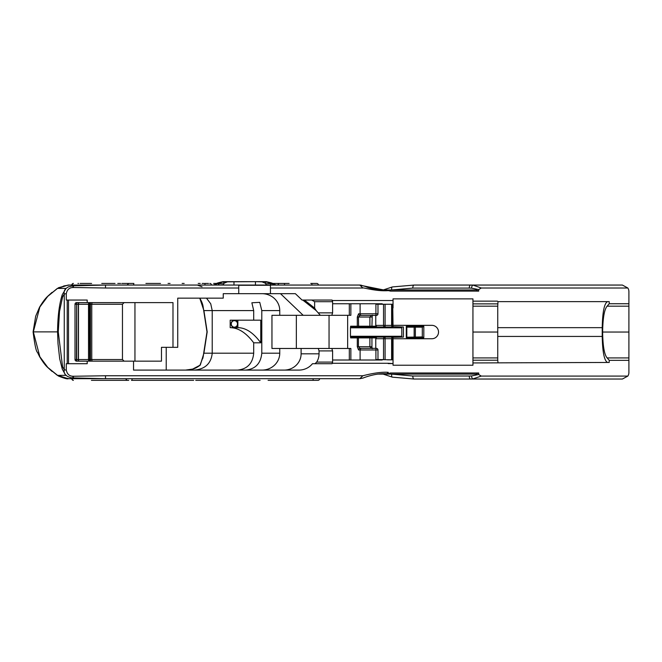 <?xml version="1.0" encoding="UTF-8"?>
<svg xmlns="http://www.w3.org/2000/svg" width="662" height="662" viewBox="0 0 662 662"><rect width="100%" height="100%" fill="white"/><g stroke="black" fill="none" stroke-linecap="round" stroke-linejoin="round"><path stroke-width="0.99" d="M478.709 374.51L481.266 376.082L472.817 378.921A3.02 1.233 -94 0 1 471.576 375.933L478.709 374.518L478.709 372.979L476.168 374.113L377.365 374.113M91.414 380.336L125.813 380.336M92.895 380.336L105.026 380.336M117.282 380.336L110.769 380.336M294.259 380.336L304.239 380.336M274.953 380.336L296.22 380.336M235.97 380.336L260.083 380.336M244.998 380.336L249.946 380.336M227.935 380.336L231.907 380.336M197.814 380.336L243.988 380.336M165.632 380.336L193.676 380.336M180.693 380.336L191.723 380.336M161.578 380.336L159.517 380.336M131.481 380.336L133.459 380.336M131.457 380.336L137.473 380.336M139.525 380.336L167.594 380.336M145.549 380.336L153.493 380.336M212.833 380.336L223.367 380.336M268.143 380.336L288.218 380.336M295.98 380.336L297.983 380.336M298.239 380.336L300.267 380.336M116.727 380.336L128.594 380.336M104.811 380.336L111.142 380.336M223.888 380.336L227.91 380.336M302.327 380.336L318 380.336A1.622 1.622 -90 0 0 319.622 378.705L313.118 378.705L313.118 380.336L314.111 380.336M207.719 380.336L209.821 380.336M195.729 380.336L201.364 380.336M135.42 380.336L142.495 380.336M203.83 380.336L205.816 380.336M233.967 380.336L235.912 380.336M268.085 380.336L271.114 380.336M128.751 380.336L127.154 380.336L125.532 378.705L105.506 378.705L359.822 378.705L362.85 375.759L105.498 375.759L73.424 376.256L73.391 377.456M431.881 289.981L390.621 289.981L390.621 291.115L478.709 291.115L476.168 289.981L431.881 289.981M390.621 289.981L380.882 289.981M204.153 283.435L202.183 283.435L204.153 283.435M208.497 283.435L204.947 283.435L204.947 285.057M160.51 283.435L145.913 283.435L160.51 283.435M106.565 285.057L133.608 285.057L133.856 283.435L125.805 283.435M128.751 283.435L121.816 283.435M111.762 283.435L115.039 283.435M114.36 283.435L101.758 283.435M117.77 283.435L120.616 283.435L117.77 283.435M89.635 283.435L80.11 283.435M91.596 283.435L82.758 283.435M182.124 283.435L184.177 283.435M77.934 283.435L78.612 283.435M200.189 283.435L198.211 283.435M284.519 285.057L284.519 283.435L289.137 283.435L272.33 283.435M213.636 283.435L217.086 283.435M168.032 283.435L170.076 283.435L168.032 283.435M318.389 285.057A1.622 1.622 0 0 0 316.759 283.435L310.751 283.435L311.885 283.435L311.885 285.057M209.829 283.435L209.821 283.435A1.622 1.622 0 0 1 211.451 285.057M391.399 374.113L412.807 376.008L469.275 376.008A3.02 1.241 90 0 0 470.517 379.036L622.396 379.036L627.841 376.082A6.504 6.504 -90 0 0 628.9 372.532L628.9 360.335L609.214 360.335L609.214 362.453L472.941 362.942L472.941 365.225L393.046 365.225L393.046 363.587L388.213 363.264L332.216 363.264M388.213 363.587L393.046 363.587L393.046 359.847L375.908 359.524L375.908 349.983L377.977 349.983L377.977 359.524M73.391 286.315L73.424 287.507L105.498 288.011L238.742 288.011L238.742 285.289L270.444 285.289L270.444 288.011L362.842 288.011L359.822 285.057L68.294 285.057L57.346 288.417L47.242 296.733L57.346 288.417A3.252 0.728 55.8 0 1 57.511 288.392L68.294 285.057M68.376 285.057L106.847 285.057M382.826 290.08A44.817 42.74 90 0 0 384.076 290.014L381.411 290.014M278.015 285.057A1.622 1.622 0 0 1 279.637 283.435A1.622 1.622 0 0 0 278.015 285.057M73.391 283.435A1.622 1.514 -90 0 0 71.877 285.057L73.548 285.057M125.532 378.705L71.43 378.705L73.052 380.336M127.658 378.705L313.118 378.705M332.878 378.705L323.122 378.705M73.391 380.336A1.622 1.514 90 0 1 71.877 378.705L68.376 378.705M68.352 378.705L70.023 378.705M68.352 285.057L70.023 285.057M266.174 284.9L266.794 285.057M267.721 285.057L270.013 285.057L271.585 283.535C274.407 285.041 275.086 285.272 273.613 284.238L276.236 285.057L273.058 283.866C273.538 283.477 271.255 282.748 266.223 281.664L255.441 281.664L262.011 281.847L265.396 283.253L266.016 281.855L271.585 283.535L265.785 283.799L265.396 283.253M349.321 303.759L349.321 315.302L320.342 315.302L316.146 310.561L302.766 300.06L302.062 300.06L295.368 293.68L223.251 293.68L223.251 298.148L177.739 298.148L177.739 347.327L172.989 347.327L172.989 302.617L76.643 302.617A1.622 1.622 0 0 0 75.013 304.247L75.013 359.524A1.622 1.622 0 0 0 76.643 361.146L87.21 361.146L87.21 363.703L68.509 363.703L68.509 300.06L66.299 300.06L66.299 293.638L64.255 293.986L64.255 369.777L62.567 366.657L58.256 331.885L33.323 331.885L39.852 307.002L47.788 296.344A3.252 0.687 -134.7 0 0 47.598 296.377L52.05 292.356M329.047 315.302L329.047 348.469M245.66 370.091C255.441 369.073 260.811 363.43 261.788 353.185L261.788 310.586L259.752 302.352L251.874 302.774L253.703 310.586L253.703 320.176L230.186 320.176L230.186 327.673L237.873 327.673L230.186 327.673C238.328 327.74 246.165 332.787 253.703 342.808L260.754 342.808A198.815 59.787 -90 0 0 237.873 327.673L237.873 323.478A3.575 3.409 90 0 0 231.079 323.776A3.575 3.409 90 0 0 234.207 327.491A3.575 3.409 90 0 0 237.873 324.363M260.754 342.808L260.754 320.176L253.703 320.176M253.703 342.808L253.703 353.185C252.727 363.43 247.348 369.073 237.575 370.091M296.353 315.302L296.353 348.469M261.788 310.586L279.753 310.586L279.753 315.302L271.958 315.302L271.958 348.469L279.753 348.469L279.753 353.185L261.788 353.185M279.753 310.586A17.783 16.906 0 0 0 261.97 293.68M87.21 361.146L133.542 361.146L133.542 370.091L298.918 370.091A17.047 16.26 180 0 0 312.464 363.703L332.067 363.703L332.605 362.081L316.684 362.081A17.047 16.26 180 0 0 319.043 353.831L319.043 350.91L332.605 350.91L331.794 348.469L349.321 348.469L349.321 360.012M166.22 347.327L166.22 370.091L185.559 370.091L192.543 369.139L200.28 365.093L203.913 353.185A3.252 1.382 -171.3 0 1 203.788 352.689L203.126 357.008L199.883 365.407M261.97 370.091A17.783 16.906 -0 0 0 279.753 353.185M237.873 320.176L237.873 323.478M344.215 285.057L350.173 285.057M66.299 293.638C67.11 289.675 69.32 287.639 72.944 287.523L72.894 285.852L105.407 285.057M387.899 289.981L384.39 290.097C368.395 289.037 366.582 286.596 364.29 286.158L359.822 285.057A6.504 6.206 -90 0 1 362.503 285.694L360.658 285.694M266.124 285.057L265.785 283.799M223.243 284.9L224.029 283.253L227.414 281.847L255.441 281.664L255.441 285.057M219.403 285.057L217.831 283.535L223.4 281.855L227.414 281.847M223.64 283.799L217.831 283.535L213.222 285.057L223.061 281.747M320.342 315.302L279.753 315.302M349.321 315.302L350.86 315.302L350.86 303.759M350.86 360.012L350.86 348.469L349.321 348.469M279.753 348.469L331.794 348.469M373.608 337.09L373.351 336.271L351.596 336.271A1.713 1.622 180 0 0 350.463 336.677L350.645 337.901L351.596 337.09L393.038 337.09L391.945 337.413L391.945 359.524L393.046 359.524L392.715 359.847M350.463 336.677L350.463 327.417A1.713 1.622 180 0 0 351.596 327.822L401.784 327.822L401.784 327.003L401.784 337.09M375.768 315.41L375.768 325.381A1.622 1.547 90 0 0 375.975 326.192L377.075 327.003L385.094 327.003L351.596 327.003L350.645 326.192L350.463 327.417M347.649 348.469L347.649 315.302M270.444 293.68L270.444 288.011M280.498 293.68L303.171 315.302M316.146 310.561L314.64 308.087L314.64 301.69L332.605 301.69L332.067 300.06L302.766 300.06M332.605 301.69L332.605 312.861L331.794 315.302M332.605 350.91L332.605 362.081M284.056 370.091A17.047 16.26 180 0 0 301.102 353.831L319.043 353.831M316.684 362.081L315.029 363.703M172.989 347.327L161.47 347.327L161.47 361.146L133.542 361.146M73.424 376.256L72.944 376.248L72.894 377.919L70.669 377.663L67.4 376.388L65.306 374.584A7.481 6.057 140 0 1 64.255 369.777L66.299 370.124L66.299 363.703L68.509 363.703M72.944 376.248C69.386 376.165 67.168 374.129 66.299 370.124M383.935 373.666L386.922 373.757L388.213 372.334L388.213 373.459L387.353 374.08L377.621 374.08M362.85 375.751C373.699 372.996 382.148 371.862 388.213 372.334M386.922 373.757L384.076 373.757A44.817 42.74 90 0 0 382.636 373.691M301.102 348.469L301.102 353.831M206.486 298.148L210.723 303.792L212.221 310.586L203.913 310.586L199.758 298.148M52.058 371.423L47.242 367.038L58.413 376.024L68.294 378.705L57.511 375.371A3.252 0.728 124.2 0 1 57.346 375.346L57.313 375.329A3.252 0.695 -55.8 0 0 57.478 375.346L47.788 367.427A3.252 0.687 134.7 0 1 47.598 367.393L57.313 375.329M234.389 320.673A3.252 3.103 -90 0 1 237.493 323.925A3.252 3.103 -90 0 1 234.389 327.177A3.252 3.103 -90 0 1 231.286 323.925A3.252 3.103 -90 0 1 234.389 320.673M332.605 303.759L382.206 303.759L382.206 304.247L375.908 304.247L375.908 313.788A1.622 0.439 90 0 0 376.347 315.41A1.622 1.622 0 0 0 377.977 313.788L377.903 313.788M203.126 306.763L199.941 298.446C201.753 301.607 202.812 304.355 203.118 306.696L206.991 331.885L203.126 306.763L199.883 298.355M238.742 288.011L238.742 293.68M72.944 287.523L73.424 287.507M273.613 284.238L266.364 281.747L262.011 281.847M233.976 285.057L233.976 281.673L223.202 281.664C218.203 282.674 215.928 283.41 216.358 283.866L215.804 284.238M318.554 312.861L332.605 312.861M318.273 348.469L319.043 350.91M382.206 359.524L382.206 360.012L332.605 360.012M377.903 349.983L377.977 349.983A1.622 1.622 0 0 0 376.347 348.353L360.103 348.353L358.432 346.731L358.432 337.901L369.892 337.901L369.892 346.731L371.473 348.353L360.103 348.353A1.622 1.539 -90 0 0 358.564 349.983L360.103 349.983L360.103 360.012M387.344 359.847L391.705 359.847A0.654 0.654 0 0 1 391.623 359.524L391.623 338.712L385.094 338.712L385.094 337.09L351.596 337.09L351.596 336.271M360.103 303.759L360.103 313.788L358.564 313.788L357.306 317.04L357.306 326.192A0.811 0.77 90 0 0 358.076 327.003L351.596 327.003L351.596 327.822M358.564 313.788A1.622 1.539 90 0 0 360.103 315.41L376.347 315.41M358.076 327.003L358.638 327.003L358.432 317.04L360.103 315.41L371.473 315.41L369.892 317.04L369.892 326.192L350.645 326.192M314.64 308.087L304.421 300.06M311.744 300.06L314.64 301.69M68.509 300.06L87.21 300.06L87.21 302.617M134.949 361.146L134.949 302.617M89.387 361.146L89.635 359.524L88.526 359.524A1.622 0.861 -90 0 0 89.387 361.146M92.581 361.146A1.622 0.819 -90 0 1 91.761 359.524L91.761 304.247L122.462 304.247L122.462 359.524L89.635 359.524L89.387 302.617A1.622 0.861 -90 0 0 88.526 304.247L88.526 359.524L76.444 359.524L76.643 361.146M65.306 289.178L65.306 289.178A7.481 6.057 40 0 0 64.255 293.986L62.567 297.106A7.481 4.402 -160.2 0 1 62.162 295.649A7.481 4.402 -160.2 0 1 62.311 294.573L66.092 288.359L68.409 286.836L72.894 285.852M385.094 337.09A1.622 1.547 90 0 0 383.538 338.712L375.768 338.712L375.768 348.353M253.703 310.586L212.221 310.586L212.221 353.185L203.913 353.185L207.189 331.885L203.913 310.586A3.252 1.382 171.3 0 0 203.788 311.082M106.416 378.705L68.294 378.705M202.886 358.291L206.991 331.885L203.126 357.008M199.916 365.358L200.47 364.472M192.543 369.139A3.252 1.829 -104.4 0 1 192.75 369.065A3.252 1.829 -104.4 0 1 192.99 369.032M47.788 296.344L57.511 288.392M66.034 288.417L57.478 288.417A3.252 0.695 -124.2 0 0 57.313 288.442M376.347 348.353A1.622 0.439 90 0 0 375.908 349.983L360.103 349.983A1.622 1.539 90 0 1 361.642 348.353M361.642 315.41A1.622 1.539 -90 0 1 360.103 313.788L377.977 313.788L377.977 304.247M358.638 327.003L371.084 327.003M76.643 302.617L76.444 359.524L75.013 359.524M47.788 367.427L39.852 356.768L33.323 331.885M57.511 375.371L66.034 375.346M75.013 304.247L91.761 304.247A1.622 0.819 -90 0 1 92.581 302.617M391.399 289.981L412.807 288.086L469.275 288.086A3.02 1.241 -90 0 1 470.517 285.057L472.817 285.173A3.02 1.233 94 0 0 471.576 288.16L478.709 289.575L481.266 288.011L472.817 285.057L622.396 285.057L627.841 288.011A6.504 6.504 90 0 1 628.9 291.561L628.9 303.75L609.214 303.75L609.214 301.64L497.989 301.64L497.435 301.152L472.941 301.152L472.941 298.868L393.046 298.868L393.046 304.247L382.206 304.247M392.715 337.347L392.276 337.347L392.276 359.524L392.715 359.524L392.715 337.347L403.415 337.09L403.415 327.003L391.945 326.68L392.276 304.247M391.705 304.247A0.654 0.654 0 0 0 391.623 304.57L391.623 325.381L385.094 325.381L385.094 327.003L392.276 327.003L392.276 304.57L393.046 304.247M390.621 290.246L388.304 290.626L390.621 291.115M362.842 288.011C361.874 287.051 376.132 291.603 388.213 290.635L388.304 290.626M384.39 290.097L362.503 285.694M391.763 289.89A3.02 1.216 -102.6 0 1 392.334 286.944M383.166 289.981L392.343 286.944A3.02 1.216 -102.6 0 1 392.417 286.927M412.807 288.086A3.02 1.241 -90 0 1 414.048 285.057L392.343 286.944M472.817 285.057L414.048 285.057M478.709 289.584L478.709 291.115M481.266 288.011L627.841 288.011M393.046 300.507L332.216 300.507M457.955 298.868L448.199 298.868M628.9 303.75L628.9 306.175L607.145 306.175C604.34 309.394 602.834 318.017 602.635 332.043L628.9 332.043L628.9 306.175M609.214 303.75L607.145 306.175M497.741 303.875L472.941 303.875L472.941 306.175L497.741 306.175L497.989 301.64M607.542 301.64C604.315 303.213 602.544 311.885 602.221 327.657L602.221 336.437C602.544 352.209 604.315 360.881 607.542 362.453M392.715 304.247L393.046 327.003L393.046 325.34L431.814 325.34A6.703 6.703 0 0 1 438.525 332.043A6.703 6.703 0 0 1 431.814 338.754L393.046 338.754M393.046 307.938L393.046 304.57M472.941 301.152L472.941 303.875M385.094 327.003A1.622 1.547 -90 0 1 383.538 325.381L375.768 325.381M385.094 304.247L385.094 325.381L383.538 325.381L383.538 304.247M406.816 337.223L422.406 336.925L423.812 337.736L423.812 326.358L422.406 327.169L407.577 327.169L406.294 326.358L406.294 337.736L406.816 337.223L406.816 326.871M497.741 306.175L497.741 332.043L472.941 332.043L472.941 306.175M472.941 362.942L472.941 332.043M415.364 336.925L415.364 327.169M391.705 359.847L392.276 359.524L391.623 359.524M395.901 374.113L390.621 374.113L390.621 372.979L478.709 372.979M390.621 373.848L388.304 373.467L390.621 372.979M387.899 374.113L387.353 374.08M391.763 374.204A3.02 1.216 102.6 0 0 392.334 377.15M383.166 374.113L392.343 377.15A3.02 1.216 102.6 0 0 392.417 377.166M412.807 376.008A3.02 1.241 90 0 0 414.048 379.036L472.817 379.036M481.266 376.082L627.841 376.082M375.768 338.712A1.622 1.547 -90 0 1 375.975 337.901L371.862 337.901M457.955 365.225L448.199 365.225M628.9 360.335L628.9 357.919L607.145 357.919C604.34 354.7 602.834 346.077 602.635 332.043M609.214 360.335L607.145 357.919M628.9 357.919L628.9 332.043M472.941 360.219L497.741 360.219L497.989 362.453M393.046 337.09L393.046 359.524M497.741 360.219L497.741 357.919L472.941 357.919M377.075 337.09L375.975 337.901M385.094 359.524L385.094 338.712L383.538 338.712L383.538 359.524M497.741 357.919L497.741 332.043M476.168 374.113L475.151 374.113M468.233 374.113L464.178 374.113M403.911 374.113L399.881 374.113M460.14 374.113L443.234 374.113M436.084 374.113L431.996 374.113M428.082 374.113L411.292 374.113M58.935 288.417L63.9 285.926L69.328 285.057M132.036 378.705L132.036 380.336M253.703 353.185L212.221 353.185C211.145 363.43 205.22 369.073 194.438 370.091M105.506 285.057L105.498 288.011M350.645 337.901L357.306 337.901L357.306 346.731L358.564 349.983M67.218 363.703L67.218 300.06M105.498 375.759L105.506 378.705L72.894 377.919M233.976 281.673L255.441 281.664M223.4 281.855L224.021 283.253M357.306 346.731L371.936 346.731L371.936 337.901L371.125 337.09M358.076 337.09A0.811 0.77 90 0 0 357.306 337.901L358.432 337.901L358.638 337.09M357.306 317.04L371.862 317.04M90.446 302.617L90.446 361.146M79.068 302.617A1.622 0.588 -90 0 0 78.48 304.247L78.48 359.524A1.622 0.588 -90 0 0 79.068 361.146M78.819 302.617A1.622 0.463 -90 0 0 78.356 304.247L78.356 359.524A1.622 0.463 -90 0 0 78.819 361.146M77.098 302.617A1.622 0.422 -90 0 0 76.676 304.247L76.676 359.524A1.622 0.422 -90 0 0 77.098 361.146M58.256 331.885L59.522 311.421L62.567 297.106M62.567 366.657A7.481 4.402 160.2 0 0 62.311 369.197L65.306 374.584M371.862 326.192L369.892 326.192L370.099 327.003M370.099 337.09L369.892 337.901L371.936 337.901M375.519 337.09L375.768 337.901M371.862 346.731L372.276 348.692M69.328 378.705L63.9 377.845L58.935 375.346M39.852 306.994A3.252 0.861 -151.2 0 0 39.571 307.16A3.252 0.861 -151.2 0 0 39.554 307.185L35.69 316.213L33.1 331.877M373.351 336.271L401.784 336.271M469.275 288.086L471.576 288.16M375.975 326.192L371.936 326.192L372.267 315.087M497.741 327.657L602.221 327.657M497.741 336.437L602.221 336.437M391.945 307.226L393.046 307.226M391.945 308.517L392.715 308.227L392.715 326.747M423.812 326.358L406.294 326.358M391.945 325.381L391.623 327.003M423.812 337.736L406.294 337.736M422.298 327.169L422.298 336.925M414.147 327.169L414.147 336.925M469.275 376.008L471.576 375.933M391.945 356.868L393.046 356.868M391.945 355.577L393.046 356.156M391.945 338.712L391.623 337.09M71.43 285.057L73.052 283.435M105.481 285.057L127.104 285.057L128.726 283.435M202.034 286.737L197.988 285.363M136.471 285.057L135.892 285.057M128.701 285.057L127.956 285.057M384.548 373.674C373.484 373.442 361.568 378.656 363.024 378.06L359.822 378.705M68.244 285.057L58.413 287.747M273.671 284.246L273.058 283.874M216.358 283.866L215.754 284.246M122.462 359.524L124.092 361.146M58.413 376.024C64.131 378.316 67.408 379.21 68.236 378.705M199.965 365.308C197.284 367.36 194.876 368.61 192.75 369.065L185.559 370.091M203.135 306.854L206.933 331.513M371.936 326.192L371.125 327.003M62.311 369.197L59.696 358.804L58.016 343.768L57.561 331.885C57.726 316.088 59.315 303.651 62.311 294.573M206.85 332.779L203.11 357.083M47.242 296.733C45.008 298.885 42.451 302.36 39.571 307.16M122.462 304.247L124.092 302.617M47.25 367.038C45.115 365.027 42.558 361.551 39.571 356.611L37.494 352.374C36.195 351.696 34.73 344.869 33.1 331.894M415.331 327.169L415.331 336.925M392.343 377.15L414.048 379.036"/></g></svg>
